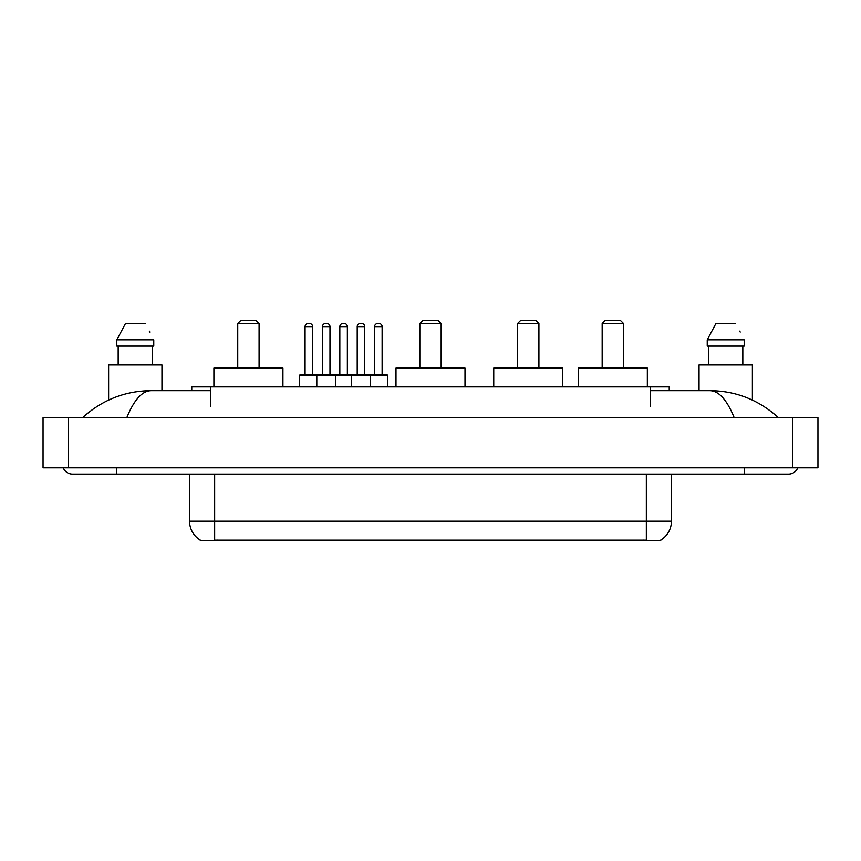 <?xml version="1.0" encoding="UTF-8"?>
<svg xmlns="http://www.w3.org/2000/svg" width="861" height="861" viewBox="0 0 861 861"><rect width="100%" height="100%" fill="white"/><g stroke="black" fill="none" stroke-linecap="round" stroke-linejoin="round"><path stroke-width="1.29" d="M191.766 390.657L191.766 386.89L669.234 386.89L669.234 390.657M660.774 539.998L660.774 540.622L200.226 540.622L200.226 539.998M116.461 467.835L116.461 474.11L788.461 474.11A10.041 10.041 0 0 0 797.77 467.835A10.041 10.041 0 0 1 788.461 474.11A10.041 10.041 0 0 0 797.77 467.835A10.041 10.041 0 0 1 788.461 474.11M63.23 467.835A10.041 10.041 0 0 0 72.539 474.11A10.041 10.041 0 0 1 63.23 467.835A10.041 10.041 0 0 0 72.539 474.11L116.461 474.11M734.196 417.639C726.996 399.924 718.913 390.926 709.938 390.657L650.41 390.657M210.59 390.657L151.062 390.657C142.087 390.926 134.004 399.924 126.804 417.639M68.148 417.639L817.95 417.639L817.95 467.835L43.05 467.835L43.05 417.639L68.148 417.639L68.148 467.835M817.95 417.639L817.95 467.835M709.948 390.657L709.938 390.657C735.843 390.862 758.67 399.848 778.419 417.639L776.288 415.702M84.712 415.702L82.581 417.639C102.233 399.891 125.06 390.894 151.062 390.657M200.409 540.116A21.955 21.955 0 0 1 189.56 521.163L214.658 521.163L214.658 540.116L646.342 540.116L646.342 521.163L671.44 521.163L671.44 474.11M189.56 521.163L189.56 474.11M660.591 540.116A21.955 21.955 0 0 0 671.44 521.163M161.954 390.657L161.954 364.935L108.615 364.935L108.615 400.064M152.397 346.111L152.397 364.935L152.397 346.111M116.805 339.837L125.491 323.521L116.805 339.837L116.805 346.111L153.764 346.111L153.764 339.837L116.805 339.837M149.803 332.088L149.308 331.141M118.172 346.111L118.172 364.935M145.078 323.521L125.491 323.521M752.385 400.074L752.385 364.935L699.046 364.935L699.046 390.657M707.236 339.837L715.922 323.521L707.236 339.837L707.236 346.111L744.195 346.111L744.195 339.837L707.236 339.837M740.234 332.088L739.739 331.141M708.603 346.111L708.603 364.935M742.828 364.935L742.828 346.111M735.509 323.521L715.922 323.521M387.773 375.6L316.805 375.6A0.624 0.624 0 0 1 317.429 374.965L387.138 374.965A0.624 0.624 0 0 1 387.773 375.6L387.773 386.89M335.629 386.89L335.629 375.6A0.624 0.624 0 0 0 335.004 374.965M329.978 326.653L322.455 326.653A3.132 3.132 0 0 1 325.587 323.521L326.846 323.521A3.132 3.132 0 0 1 329.978 326.653L329.978 374.341A0.624 0.624 0 0 0 330.613 374.965M322.455 326.653L322.455 374.341A0.624 0.624 0 0 1 321.831 374.965M326.846 323.521L325.587 323.521M317.623 374.965L300.058 374.965A0.624 0.624 0 0 0 299.424 375.6L316.805 375.6L316.805 386.89M351.568 386.89L351.568 375.6A0.624 0.624 0 0 1 352.192 374.965M370.391 386.89L370.391 375.6A0.624 0.624 0 0 0 369.767 374.965M364.741 326.653L357.218 326.653A3.132 3.132 0 0 1 360.35 323.521L361.609 323.521A3.132 3.132 0 0 1 364.741 326.653L364.741 374.341A0.624 0.624 0 0 0 365.376 374.965M357.218 326.653L357.218 374.341A0.624 0.624 0 0 1 356.583 374.965M305.074 326.653A3.132 3.132 0 0 1 308.206 323.521L309.465 323.521A3.132 3.132 0 0 1 312.608 326.653L305.074 326.653L305.074 374.341A0.624 0.624 0 0 1 304.45 374.965M312.608 326.653L312.608 374.341A0.624 0.624 0 0 0 313.232 374.965M299.424 375.6L299.424 386.89M309.465 323.521L308.206 323.521M339.837 326.653A3.132 3.132 0 0 1 342.969 323.521L344.228 323.521A3.132 3.132 0 0 1 347.36 326.653L339.837 326.653L339.837 374.341A0.624 0.624 0 0 1 339.202 374.965M347.36 326.653L347.36 374.341A0.624 0.624 0 0 0 347.995 374.965M344.228 323.521L342.969 323.521M374.6 326.653A3.132 3.132 0 0 1 377.731 323.521L378.991 323.521A3.132 3.132 0 0 1 382.123 326.653L374.6 326.653L374.6 374.341A0.624 0.624 0 0 1 373.965 374.965M382.123 326.653L382.123 374.341A0.624 0.624 0 0 0 382.747 374.965M378.991 323.521L377.731 323.521M237.744 323.521L259.086 323.521L255.943 320.378L240.886 320.378L237.744 323.521L237.744 368.067M259.086 323.521L259.086 368.067M282.925 386.89L282.925 368.067L213.905 368.067L213.905 386.89M419.834 323.521L441.166 323.521L438.034 320.378L422.966 320.378L419.834 323.521L419.834 368.067M441.166 323.521L441.166 368.067M465.005 386.89L465.005 368.067L395.995 368.067L395.995 386.89M517.59 323.521L538.921 323.521L535.79 320.378L520.722 320.378L517.59 323.521L517.59 368.067M538.921 323.521L538.921 368.067M562.771 386.89L562.771 368.067L493.751 368.067L493.751 386.89M602.173 323.521L623.504 323.521L620.361 320.378L605.305 320.378L602.173 323.521L602.173 368.067M623.504 323.521L623.504 368.067M647.343 386.89L647.343 368.067L578.323 368.067L578.323 386.89M643.834 540.622L643.834 539.998M217.166 540.622L217.166 539.998M210.59 406.338L210.59 386.89M650.41 406.338L650.41 386.89M744.539 467.835L744.539 474.11M792.852 417.639L792.852 467.835M214.658 474.11L214.658 521.163L646.342 521.163L646.342 474.11M322.455 374.341L329.978 374.341M357.218 374.341L364.741 374.341M305.074 374.341L312.608 374.341M339.837 374.341L347.36 374.341M374.6 374.341L382.123 374.341"/></g></svg>
